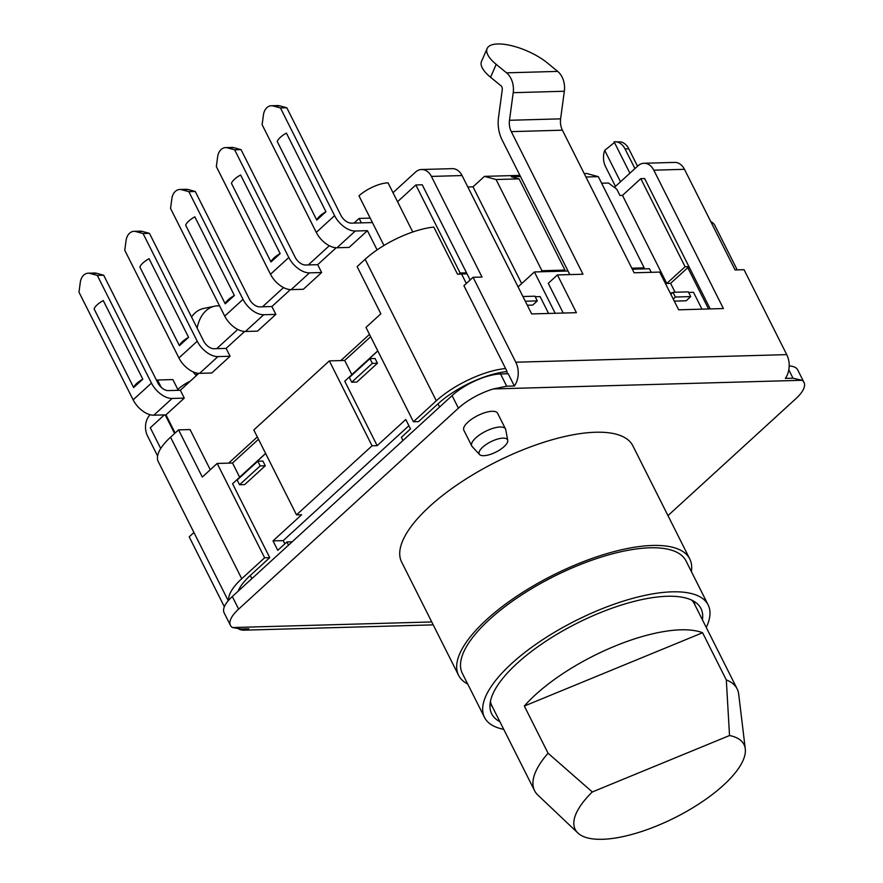<?xml version="1.0" encoding="UTF-8"?>
<svg xmlns="http://www.w3.org/2000/svg" width="883" height="883" viewBox="0 0 883 883"><rect width="100%" height="100%" fill="white"/><g stroke="black" fill="none" stroke-linecap="round" stroke-linejoin="round"><path stroke-width="1.32" d="M789.203 365.948A37.781 13.731 -26.7 0 1 797.702 369.878L804.027 382.46A37.781 13.731 153.3 0 0 802.018 380.286L793 378.189L785.34 378.399A18.896 13.907 88.4 0 0 786.742 354.624L744.038 269.701L735.086 269.955L684.468 169.315A15.497 11.402 88.4 0 0 674.645 162.406L643.972 163.267A15.497 11.402 -91.6 0 0 637.923 165.861L614.369 187.395M569.811 274.591L502.118 140A30.232 22.252 -91.6 0 1 498.531 117.307L502.261 89.702A3.775 2.781 88.4 0 0 500.926 85.739L490.573 77.251A37.781 13.753 -156.4 0 1 481.5 61.435L487.118 48.532A37.781 13.753 23.6 0 1 511.456 45.662A37.781 13.753 23.6 0 1 547.328 62.914L557.681 71.402A18.896 13.907 88.4 0 1 564.336 91.247L560.606 118.852L509.48 120.287A15.11 11.126 88.4 0 0 511.279 131.633L582.99 274.216L557.427 274.933L576.411 312.681L531.676 313.929L462.074 175.551A15.497 11.402 88.4 0 0 452.251 168.642L421.577 169.503A15.497 11.402 -91.6 0 1 431.401 176.412L482.019 277.052L473.067 277.306L515.782 362.218A18.896 13.907 -91.6 0 1 514.37 386.003L508.2 373.741L500.54 373.951A37.781 13.731 -26.7 0 0 452.085 395.595L232.306 596.533A37.781 13.731 -26.7 0 0 224.116 612.791L230.441 625.374A37.781 13.731 153.3 0 0 232.45 627.548L241.147 629.005L248.818 628.795A18.896 13.907 -91.6 0 1 243.885 630.175A18.896 13.907 -91.6 0 1 238.763 629.016M667.967 515.617L795.837 398.719A37.781 13.731 153.3 0 0 804.027 382.46M514.37 386.003L506.699 386.213L500.54 373.951M452.085 395.595L458.409 408.178A37.781 13.731 153.3 0 1 493.431 388.939L506.699 386.213M458.409 408.178L238.631 609.115A37.781 13.731 153.3 0 0 230.441 625.374M507.736 440.363L505.738 429.679A18.896 6.865 153.3 0 0 505.517 428.995L497.604 413.266A18.896 6.865 153.3 0 0 492.173 411.29A18.896 6.865 153.3 0 0 472.339 418.708A18.896 6.865 153.3 0 0 463.851 430.242L471.754 445.97A18.896 6.865 153.3 0 0 472.173 446.566L479.568 454.535A15.85 5.762 153.3 0 0 483.774 455.694A15.85 5.762 153.3 0 0 499.756 449.911A15.85 5.762 153.3 0 0 507.736 440.363A15.85 5.762 153.3 0 0 502.99 438.134A15.85 5.762 153.3 0 0 485.694 444.8A15.85 5.762 153.3 0 0 479.568 454.535M458.575 675.285L401.633 562.063A129.404 47.009 -26.7 0 1 459.811 483.023A129.404 47.009 -26.7 0 1 595.639 432.24A129.404 47.009 -26.7 0 1 632.835 445.772L689.789 558.994A129.404 47.009 153.3 0 0 652.581 545.462A129.404 47.009 153.3 0 0 516.754 596.246A129.404 47.009 153.3 0 0 458.575 675.285A129.404 47.009 153.3 0 0 467.714 684.027M505.517 428.995A18.896 6.865 153.3 0 0 500.087 427.019A18.896 6.865 153.3 0 0 480.253 434.425A18.896 6.865 153.3 0 0 471.754 445.97M499.877 721.676A117.13 42.55 -26.7 0 1 491.676 713.795A117.13 42.55 -26.7 0 1 544.336 642.25A117.13 42.55 -26.7 0 1 667.294 596.279A117.13 42.55 -26.7 0 1 700.97 608.542A117.13 42.55 -26.7 0 1 702.415 619.811M706.257 627.46A125.176 45.463 153.3 0 0 708.144 604.921A125.176 45.463 153.3 0 0 672.162 591.831A125.176 45.463 153.3 0 0 540.771 640.959A125.176 45.463 153.3 0 0 484.502 717.404A125.176 45.463 153.3 0 0 503.718 729.325M484.502 717.404L462.35 673.376A125.176 45.463 -26.7 0 1 518.63 596.919A125.176 45.463 -26.7 0 1 650.02 547.802A125.176 45.463 -26.7 0 1 686.003 560.893L708.144 604.921M691.356 571.544A129.404 47.009 153.3 0 0 689.789 558.994M691.698 600.12A113.355 41.181 -26.7 0 1 694.435 603.95L737.139 688.861A113.355 41.181 153.3 0 0 726.312 679.932L729.524 735.539A94.459 34.316 -26.7 0 1 745.274 748.872A94.459 34.316 -26.7 0 1 675.009 817.625A94.459 34.316 -26.7 0 1 577.923 833.033A94.459 34.316 -26.7 0 1 592.305 791.963L729.524 735.539M577.923 833.033L537.868 795.075A113.355 41.181 -26.7 0 1 534.601 790.726L491.897 705.815A113.355 41.181 -26.7 0 1 490.451 701.345M534.601 790.726A113.355 41.181 -26.7 0 1 532.957 782.106A113.355 41.181 -26.7 0 1 548.067 753.221L592.305 791.963M745.274 748.872L738.685 694.071A113.355 41.181 153.3 0 0 737.139 688.861M548.067 753.221L524.336 706.047A113.355 41.181 153.3 0 1 702.592 632.747L726.312 679.932M702.592 632.747L524.336 706.047M193.929 532.515L189.205 536.842L224.348 606.742M150.154 414.734A15.497 11.402 -91.6 0 0 147.527 435.948L157.593 455.97M160.728 448.498L150.298 427.758L164.348 414.9M175.11 433.034L165.971 414.855L153.83 415.198A18.896 10.784 -132.4 0 1 133.134 399.833L78.973 292.141L80.298 282.295A11.336 8.344 -91.6 0 1 88.201 273.2L94.591 273.024A11.336 8.344 88.4 0 1 96.402 273.233L103.675 275.22L97.285 275.397L90.011 273.421A11.336 8.344 -91.6 0 0 88.201 273.2M161.192 387.317L157.516 380.01A22.671 8.234 -26.7 0 0 156.755 380.739M178.256 390.308L172.858 379.58L157.516 380.01M383.962 245.496L372.416 222.56L351.335 223.145A9.448 5.397 -132.4 0 1 340.981 215.463L286.82 107.77L280.43 107.947L273.156 105.971A11.336 8.344 -91.6 0 0 271.335 105.75A11.336 8.344 -91.6 0 0 263.443 114.856L262.119 124.691L316.28 232.395A18.896 10.784 -132.4 0 0 336.975 247.759L349.116 247.417L367.427 230.673L377.096 249.9M321.644 272.527L309.503 272.869L291.18 289.613L303.333 289.282L321.644 272.527L317.692 264.668L336.191 247.748M317.692 264.668L305.54 265.01A9.448 5.397 -132.4 0 1 295.198 257.328L241.037 149.635L233.763 147.66L227.373 147.836A11.336 8.344 -91.6 0 0 225.551 147.616A11.336 8.344 -91.6 0 0 217.659 156.71L216.335 166.556L270.496 274.249A18.896 10.784 -132.4 0 0 291.18 289.613M271.898 306.533L259.757 306.876A9.448 5.397 -132.4 0 1 249.414 299.182L195.253 191.49L188.863 191.677L243.024 299.37L224.712 316.114A18.896 10.784 -132.4 0 0 245.397 331.478L257.538 331.136L275.86 314.392L271.898 306.533L290.408 289.613M226.114 348.388L213.973 348.73A9.448 5.397 -132.4 0 1 203.631 341.048L149.459 233.355L143.068 233.531L197.24 341.224L178.929 357.968A18.896 10.784 -132.4 0 0 199.613 373.343L211.754 373.001L230.066 356.257L226.114 348.388L244.624 331.467M165.971 414.855L184.282 398.112L180.331 390.253L198.841 373.332M180.331 390.253L168.189 390.595A9.448 5.397 -132.4 0 1 157.847 382.913L103.675 275.22M367.427 230.673L355.286 231.015L336.975 247.759M280.43 107.947L334.591 215.64A18.896 10.784 47.6 0 0 355.286 231.015M467.824 186.975L473.012 186.832L484.458 176.368L519.91 175.375M521.676 283.598L473.012 186.832M666.775 283.465L622.493 195.397L640.804 178.653L644.634 178.543L688.928 266.611L685.098 266.71L666.775 283.465L670.616 283.355L675.087 292.251M672.382 292.869L670.175 292.935L672.382 292.88M601.621 183.222L608.497 183.035L616.764 189.183L619.932 195.474L622.493 195.397M412.769 231.997L397.538 201.71L415.849 184.966L422.24 184.779L466.533 272.847L460.142 273.024L415.849 184.966M460.142 273.024L458.917 274.138A56.678 20.585 -26.7 0 1 461.555 273.995L467.041 273.84M397.538 201.71L388.045 182.836A22.671 8.234 -26.7 0 0 358.973 195.827L372.416 222.56M196.258 372.946L197.196 374.834M216.721 348.653L237.737 329.447M262.516 306.798L283.52 287.582M308.299 264.933L329.315 245.717M354.083 223.068L359.16 218.432L361.39 222.869M359.16 218.432L370.187 218.123M584.215 173.565L586.709 173.498L598.321 176.655L585.937 177.008M520.484 176.523L511.334 176.777L519.083 178.874L496.069 179.525L484.458 176.368M632.316 269.205L643.045 268.907L644.193 267.858L598.321 176.655M644.193 267.858L631.809 268.211M643.045 268.907L649.435 268.73L651.235 272.306M670.616 283.355L687.78 267.659L689.435 267.604M708.563 308.973L687.78 267.659M701.974 309.16L693.486 292.284L688.608 292.416M685.098 266.71L640.804 178.653M710.738 221.545A56.678 20.585 -26.7 0 1 714.866 225.441L737.217 269.9M191.534 317.008A37.781 25.353 -101.7 0 1 203.664 308.465L214.646 306.202A37.781 25.353 78.3 0 0 197.141 328.156M193.079 371.853A30.232 22.252 -91.6 0 0 196.346 375.606M219.58 305.904A37.781 25.353 78.3 0 0 214.646 306.202M190.353 381.092A22.671 8.234 -26.7 0 0 178.079 389.193L177.814 389.436M228.233 600.716L158.267 461.599A56.678 20.585 -26.7 0 1 157.505 459.094A56.678 20.585 -26.7 0 1 170.551 437.206L178.565 429.878L202.295 477.052L217.174 463.454L232.516 463.023L258.487 439.27M238.189 591.157A56.678 20.585 -26.7 0 1 250.286 575.451L269.745 557.659L264.624 557.802L241.732 578.729A56.678 20.585 153.3 0 0 228.642 600.241M402.979 440.496L401.379 437.306L410.529 428.939L405.783 419.502L377.173 445.661L372.063 445.805L296.511 514.877L301.622 514.734L273.013 540.893L277.759 550.33L286.909 541.963L292.163 541.809M505.595 368.553A56.678 20.585 153.3 0 0 436.323 400.816L413.432 421.754L418.542 421.61L438.001 403.818A56.678 20.585 -26.7 0 1 506.985 371.577M408.906 425.705L283.233 540.606L284.856 543.84M265.606 453.421L239.635 477.173L232.516 463.023M377.781 350.86L351.809 374.613L344.69 360.463L370.661 336.71M288.509 545.142L286.909 541.963M269.745 557.659L232.571 483.752L265.651 453.509M239.558 484.756L244.679 484.612L265.275 465.783L262.902 461.058L257.792 461.202L260.165 465.926L239.558 484.756L237.185 480.043L257.792 461.202M283.233 540.606L273.013 540.893M296.511 514.877L253.807 429.955L329.348 360.893L344.69 360.463M257.317 436.942L228.675 463.122M264.624 557.802L217.174 463.454M178.565 429.878L190.066 429.557L210.286 469.745M369.491 334.381L340.849 360.562M413.432 421.754L365.981 327.405L380.86 313.796L357.129 266.622L365.143 259.293A56.678 20.585 -26.7 0 1 400.661 236.776A56.678 20.585 -26.7 0 1 433.818 227.086L457.549 274.26A56.678 20.585 -26.7 0 1 458.917 274.138M377.173 445.661L344.745 381.191L377.825 350.948M372.063 445.805L329.348 360.893M351.732 382.207L356.853 382.063L377.449 363.222L375.076 358.498L369.966 358.641L372.339 363.366L351.732 382.207L349.359 377.483L369.966 358.641M377.449 363.222L372.339 363.366M518.078 286.887L534.414 271.953L563.807 271.136L564.954 270.088L519.083 178.874M555.186 313.277L534.414 271.953M548.597 313.454L540.109 296.589L535.197 296.721M564.954 270.088L541.941 270.728L496.069 179.525M541.941 270.728L540.804 271.776M563.807 271.136L568.012 271.015M527.306 305.231L532.725 305.088L537.294 300.893L525.286 301.235M522.913 296.522L534.921 296.18L537.294 300.893M470.131 279.988L466.533 272.847M421.577 169.503A15.497 11.402 -91.6 0 0 415.529 172.097L393.001 192.693M710.208 308.929L688.928 266.611M563.233 313.046L548.266 283.311L557.427 274.933M507.008 373.774A3.775 2.781 88.4 0 0 506.621 370.595L463.917 285.673L473.067 277.306M643.972 163.267A15.497 11.402 -91.6 0 1 653.795 170.176L723.398 308.553L678.663 309.812L659.678 272.074L634.115 272.792L562.405 130.198A15.11 11.126 -91.6 0 1 560.606 118.852M487.118 48.532A37.781 13.753 23.6 0 0 496.202 64.349L506.555 72.836A18.896 13.907 -91.6 0 1 513.211 92.682L564.336 91.247M509.48 120.287L513.211 92.682M97.285 275.397L151.457 383.09A18.896 10.784 47.6 0 0 172.141 398.454L184.282 398.112M94.106 308.929L133.642 387.56L142.803 379.182L103.256 300.551A14.172 5.143 -26.7 0 0 94.106 308.929M142.803 379.182A14.172 5.143 153.3 0 0 133.642 387.56M178.929 357.968L124.757 250.275L126.092 240.441A11.336 8.344 -91.6 0 1 133.984 231.335L140.375 231.158A11.336 8.344 88.4 0 1 142.196 231.379L149.459 233.355M143.068 233.531L135.805 231.556A11.336 8.344 -91.6 0 0 133.984 231.335M139.889 267.063L179.437 345.695L188.587 337.317L149.039 258.697A14.172 5.143 -26.7 0 0 139.889 267.063M197.24 341.224A18.896 10.784 47.6 0 0 217.924 356.6L230.066 356.257M188.587 337.317A14.172 5.143 153.3 0 0 179.437 345.695M224.712 316.114L170.54 208.421L171.876 198.576A11.336 8.344 -91.6 0 1 179.768 189.481L186.158 189.293A11.336 8.344 88.4 0 1 187.98 189.514L195.253 191.49M188.863 191.677L181.589 189.69A11.336 8.344 -91.6 0 0 179.768 189.481M185.673 225.209L225.22 303.829L234.37 295.463L194.834 216.832A14.172 5.143 -26.7 0 0 185.673 225.209M243.024 299.37A18.896 10.784 47.6 0 0 263.719 314.734L275.86 314.392M234.37 295.463A14.172 5.143 153.3 0 0 225.22 303.829M225.551 147.616L231.942 147.439A11.336 8.344 88.4 0 1 233.763 147.66M309.503 272.869A18.896 10.784 47.6 0 1 288.807 257.505L234.646 149.812L241.037 149.635M234.646 149.812L227.373 147.836M240.618 174.977L280.165 253.598L271.004 261.975L231.456 183.344A14.172 5.143 -26.7 0 1 240.618 174.977M280.165 253.598A14.172 5.143 153.3 0 0 271.004 261.975M271.335 105.75L277.726 105.574A11.336 8.344 88.4 0 1 279.547 105.794L286.82 107.77M286.401 133.112L325.948 211.743L316.787 220.11L277.24 141.49A14.172 5.143 -26.7 0 1 286.401 133.112M325.948 211.743A14.172 5.143 153.3 0 0 316.787 220.11M265.275 465.783L260.165 465.926M674.281 301.114L686.135 300.783L690.705 296.6L675.374 297.03L673.001 292.306L688.332 291.876L690.705 296.6M673.221 298.995L675.374 297.03M670.848 294.271L673.001 292.306M634.932 168.598L625.032 148.918A16.06 11.821 -91.6 0 0 614.855 141.766A16.06 11.821 -91.6 0 0 614.104 141.821L629.899 173.2M637.537 166.214L628.784 148.819A16.06 11.821 88.4 0 0 621.157 141.964L614.855 141.766M614.104 141.821C614.976 141.777 614.325 142.627 612.162 144.348L604.723 150.397A16.06 11.821 -91.6 0 0 605.572 166.71L615.473 186.39M604.723 150.397L620.506 181.788M788.817 369.867L793 378.189M493.431 388.939L802.018 380.286M786.742 354.624L515.782 362.218M431.754 621.952L232.45 627.548M178.079 389.193L178.642 390.297M241.732 578.729L170.551 437.206M438.001 403.818L439.602 407.008M251.887 578.63L250.286 575.451M466.323 283.476L461.555 273.995M365.143 259.293L436.323 400.816M431.401 176.412L462.074 175.551M653.795 170.176L684.468 169.315M511.279 131.633L562.405 130.198M490.573 77.251L496.202 64.349M557.681 71.402L506.555 72.836M153.83 415.198L172.141 398.454M151.457 383.09L133.134 399.833M90.011 273.421L96.402 273.233M199.613 373.343L217.924 356.6M135.805 231.556L142.196 231.379M245.397 331.478L263.719 314.734M181.589 189.69L187.98 189.514M288.807 257.505L270.496 274.249M279.547 105.794L273.156 105.971M334.591 215.64L316.28 232.395M625.032 148.918L628.784 148.819M238.631 609.115L232.306 596.533M695.031 605.142L693.883 601.279M492.493 707.007L490.076 703.784M433.222 624.866L243.885 630.175M165.231 414.878L174.602 433.509"/></g></svg>
